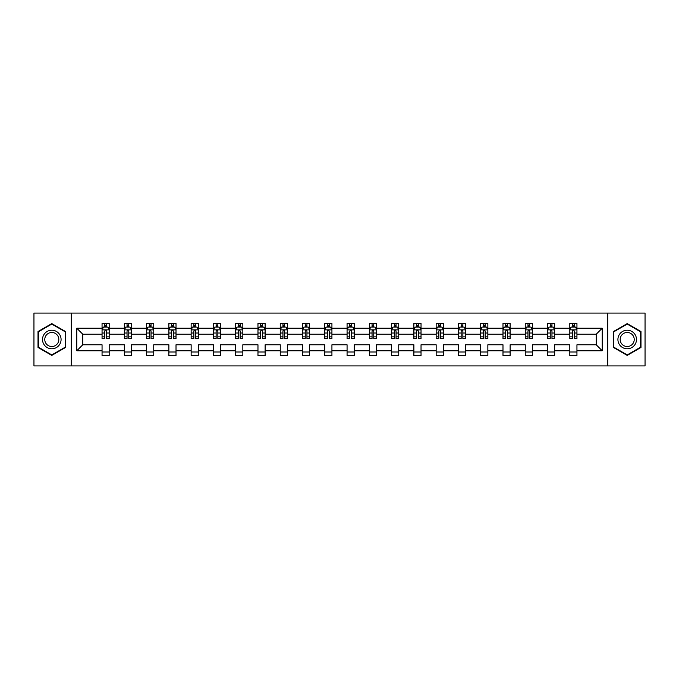 <?xml version="1.0" encoding="UTF-8"?>
<svg xmlns="http://www.w3.org/2000/svg" width="679" height="679" viewBox="0 0 679 679"><rect width="100%" height="100%" fill="white"/><g stroke="black" fill="none" stroke-linecap="round" stroke-linejoin="round"><path stroke-width="1.02" d="M607.713 313.087L33.95 313.087L33.95 365.913L645.05 365.913L645.05 313.087L607.713 313.087L607.713 365.913M576.946 350.78L576.946 344.779L596.221 344.779L602.214 350.78L576.946 350.78L576.946 355.567L569.808 355.567L569.808 350.78L554.667 350.78L554.667 355.567L547.529 355.567L547.529 350.78L532.395 350.78L532.395 355.567L525.257 355.567L525.257 350.78L510.124 350.78L510.124 355.567L502.986 355.567L502.986 350.78L487.853 350.78L487.853 355.567L480.707 355.567L480.707 350.78L465.573 350.78L465.573 355.567L458.435 355.567L458.435 350.78L443.302 350.78L443.302 355.567L436.164 355.567L436.164 350.78L421.031 350.78L421.031 355.567L413.884 355.567L413.884 350.78L398.751 350.78L398.751 355.567L391.613 355.567L391.613 350.78L376.48 350.78L376.48 355.567L369.342 355.567L369.342 350.78L354.209 350.78L354.209 355.567L347.071 355.567L347.071 350.78L331.929 350.78L331.929 355.567L324.791 355.567L324.791 350.78L309.658 350.78L309.658 355.567L302.52 355.567L302.52 350.78L287.387 350.78L287.387 355.567L280.249 355.567L280.249 350.78L265.116 350.78L265.116 355.567L257.969 355.567L257.969 350.78L242.836 350.78L242.836 355.567L235.698 355.567L235.698 350.78L220.565 350.78L220.565 355.567L213.427 355.567L213.427 350.78L198.293 350.78L198.293 355.567L191.147 355.567L191.147 350.78L176.014 350.78L176.014 355.567L168.876 355.567L168.876 350.78L153.743 350.78L153.743 355.567L146.605 355.567L146.605 350.78L131.471 350.78L131.471 355.567L124.333 355.567L124.333 350.78L109.192 350.78L109.192 355.567L102.054 355.567L102.054 350.78L76.786 350.78L76.786 328.22L102.054 328.22L102.054 323.433L109.192 323.433L109.192 328.22L124.333 328.22L124.333 323.433L131.471 323.433L131.471 328.22L146.605 328.22L146.605 323.433L153.743 323.433L153.743 328.22L168.876 328.22L168.876 323.433L176.014 323.433L176.014 328.22L191.147 328.22L191.147 323.433L198.293 323.433L198.293 328.22L213.427 328.22L213.427 323.433L220.565 323.433L220.565 328.22L235.698 328.22L235.698 323.433L242.836 323.433L242.836 328.22L257.969 328.22L257.969 323.433L265.116 323.433L265.116 328.22L280.249 328.22L280.249 323.433L287.387 323.433L287.387 328.22L302.52 328.22L302.52 323.433L309.658 323.433L309.658 328.22L324.791 328.22L324.791 323.433L331.929 323.433L331.929 328.22L347.071 328.22L347.071 323.433L354.209 323.433L354.209 328.22L369.342 328.22L369.342 323.433L376.48 323.433L376.48 328.22L391.613 328.22L391.613 323.433L398.751 323.433L398.751 328.22L413.884 328.22L413.884 323.433L421.031 323.433L421.031 328.22L436.164 328.22L436.164 323.433L443.302 323.433L443.302 328.22L458.435 328.22L458.435 323.433L465.573 323.433L465.573 328.22L480.707 328.22L480.707 323.433L487.853 323.433L487.853 328.22L502.986 328.22L502.986 323.433L510.124 323.433L510.124 328.22L525.257 328.22L525.257 323.433L532.395 323.433L532.395 328.22L547.529 328.22L547.529 323.433L554.667 323.433L554.667 328.22L569.808 328.22L569.808 323.433L576.946 323.433L576.946 328.22L602.214 328.22L602.214 350.78M71.287 365.913L71.287 313.087M569.808 328.22L569.808 334.221L554.667 334.221L554.667 328.22M554.667 350.78L554.667 344.779L569.808 344.779L569.808 350.78M547.529 328.22L547.529 334.221L532.395 334.221L532.395 328.22M532.395 350.78L532.395 344.779L547.529 344.779L547.529 350.78M525.257 328.22L525.257 334.221L510.124 334.221L510.124 328.22M510.124 350.78L510.124 344.779L525.257 344.779L525.257 350.78M502.986 328.22L502.986 334.221L487.853 334.221L487.853 328.22M487.853 350.78L487.853 344.779L502.986 344.779L502.986 350.78M480.707 328.22L480.707 334.221L465.573 334.221L465.573 328.22M465.573 350.78L465.573 344.779L480.707 344.779L480.707 350.78M458.435 328.22L458.435 334.221L443.302 334.221L443.302 328.22M443.302 350.78L443.302 344.779L458.435 344.779L458.435 350.78M436.164 328.22L436.164 334.221L421.031 334.221L421.031 328.22M421.031 350.78L421.031 344.779L436.164 344.779L436.164 350.78M413.884 328.22L413.884 334.221L398.751 334.221L398.751 328.22M398.751 350.78L398.751 344.779L413.884 344.779L413.884 350.78M391.613 328.22L391.613 334.221L376.48 334.221L376.48 328.22M376.48 350.78L376.48 344.779L391.613 344.779L391.613 350.78M369.342 328.22L369.342 334.221L354.209 334.221L354.209 328.22M354.209 350.78L354.209 344.779L369.342 344.779L369.342 350.78M347.071 328.22L347.071 334.221L331.929 334.221L331.929 328.22M331.929 350.78L331.929 344.779L347.071 344.779L347.071 350.78M324.791 328.22L324.791 334.221L309.658 334.221L309.658 328.22M309.658 350.78L309.658 344.779L324.791 344.779L324.791 350.78M302.52 328.22L302.52 334.221L287.387 334.221L287.387 328.22M287.387 350.78L287.387 344.779L302.52 344.779L302.52 350.78M280.249 328.22L280.249 334.221L265.116 334.221L265.116 328.22M265.116 350.78L265.116 344.779L280.249 344.779L280.249 350.78M257.969 328.22L257.969 334.221L242.836 334.221L242.836 328.22M242.836 350.78L242.836 344.779L257.969 344.779L257.969 350.78M235.698 328.22L235.698 334.221L220.565 334.221L220.565 328.22M220.565 350.78L220.565 344.779L235.698 344.779L235.698 350.78M213.427 328.22L213.427 334.221L198.293 334.221L198.293 328.22M198.293 350.78L198.293 344.779L213.427 344.779L213.427 350.78M191.147 328.22L191.147 334.221L176.014 334.221L176.014 328.22M176.014 350.78L176.014 344.779L191.147 344.779L191.147 350.78M168.876 328.22L168.876 334.221L153.743 334.221L153.743 328.22M153.743 350.78L153.743 344.779L168.876 344.779L168.876 350.78M146.605 328.22L146.605 334.221L131.471 334.221L131.471 328.22M131.471 350.78L131.471 344.779L146.605 344.779L146.605 350.78M124.333 328.22L124.333 334.221L109.192 334.221L109.192 328.22M109.192 350.78L109.192 344.779L124.333 344.779L124.333 350.78M102.054 328.22L102.054 334.221L82.779 334.221L82.779 344.779L102.054 344.779L102.054 350.78M76.786 328.22L82.779 334.221M596.221 344.779L596.221 334.221L576.946 334.221L576.946 328.22M572.516 327.006L574.23 327.006M550.245 327.006L551.959 327.006M527.973 327.006L529.679 327.006M505.694 327.006L507.408 327.006M483.423 327.006L485.137 327.006M461.151 327.006L462.866 327.006M438.872 327.006L440.586 327.006M416.6 327.006L418.315 327.006M394.329 327.006L396.044 327.006M372.058 327.006L373.764 327.006M349.778 327.006L351.493 327.006M327.507 327.006L329.222 327.006M305.236 327.006L306.942 327.006M282.956 327.006L284.671 327.006M260.685 327.006L262.4 327.006M238.414 327.006L240.128 327.006M216.134 327.006L217.849 327.006M193.863 327.006L195.577 327.006M171.592 327.006L173.306 327.006M149.321 327.006L151.027 327.006M127.041 327.006L128.755 327.006M104.77 327.006L106.484 327.006M102.054 351.994L109.192 351.994M124.333 351.994L131.471 351.994M146.605 351.994L153.743 351.994M168.876 351.994L176.014 351.994M191.147 351.994L198.293 351.994M213.427 351.994L220.565 351.994M235.698 351.994L242.836 351.994M257.969 351.994L265.116 351.994M280.249 351.994L287.387 351.994M302.52 351.994L309.658 351.994M324.791 351.994L331.929 351.994M347.071 351.994L354.209 351.994M369.342 351.994L376.48 351.994M391.613 351.994L398.751 351.994M413.884 351.994L421.031 351.994M436.164 351.994L443.302 351.994M458.435 351.994L465.573 351.994M480.707 351.994L487.853 351.994M502.986 351.994L510.124 351.994M525.257 351.994L532.395 351.994M547.529 351.994L554.667 351.994M569.808 351.994L576.946 351.994M82.779 344.779L76.786 350.78M602.214 328.22L596.221 334.221M65.574 331.547L51.799 323.594L38.016 331.547L38.016 347.453L51.799 355.406L65.574 347.453L65.574 331.547M613.426 331.547L613.426 347.453L627.201 355.406L640.984 347.453L640.984 331.547L627.201 323.594L613.426 331.547M106.484 325.292L104.77 325.292M103.395 327.253L102.054 327.253L102.054 323.433L104.77 323.433L104.77 327.074M102.054 336.852L102.054 338.643L104.77 338.643L104.77 336.852L102.054 336.852L102.054 334.221M109.192 334.221L109.192 338.643L106.484 338.643L106.484 331.004C105.916 329.901 105.338 329.901 104.77 331.004L104.77 336.852M107.851 327.253L109.192 327.253L109.192 323.433L106.484 323.433L106.484 327.074M109.192 329.935L107.766 327.074L103.488 327.074L102.054 329.935M128.755 325.292L127.041 325.292M125.674 327.253L124.333 327.253L124.333 323.433L127.041 323.433L127.041 327.074M124.333 336.852L124.333 338.643L127.041 338.643L127.041 336.852L124.333 336.852L124.333 334.221M131.471 334.221L131.471 338.643L128.755 338.643L128.755 331.004C128.187 329.901 127.618 329.901 127.041 331.004L127.041 336.852M130.13 327.253L131.471 327.253L131.471 323.433L128.755 323.433L128.755 327.074M131.471 329.935L130.037 327.074L125.759 327.074L124.333 329.935M151.027 325.292L149.321 325.292M147.946 327.253L146.605 327.253L146.605 323.433L149.321 323.433L149.321 327.074M146.605 336.852L146.605 338.643L149.321 338.643L149.321 336.852L146.605 336.852L146.605 334.221M153.743 334.221L153.743 338.643L151.027 338.643L151.027 331.004C150.458 329.901 149.889 329.901 149.321 331.004L149.321 336.852M152.402 327.253L153.743 327.253L153.743 323.433L151.027 323.433L151.027 327.074M153.743 329.935L152.317 327.074L148.03 327.074L146.605 329.935M43.762 334.857A9.277 9.277 0 0 0 47.157 347.538A9.277 9.277 0 0 0 59.837 344.143A9.277 9.277 0 0 0 56.442 331.462A9.277 9.277 0 0 0 43.762 334.857M45.714 335.986A7.028 7.028 0 0 0 48.285 345.586A7.028 7.028 0 0 0 57.885 343.014A7.028 7.028 0 0 0 55.313 333.414A7.028 7.028 0 0 0 45.714 335.986M65.15 331.793L65.15 347.207L51.799 354.913L38.448 347.207L38.448 331.793L51.799 324.087L65.15 331.793M619.163 334.857A9.277 9.277 0 0 0 622.558 347.538A9.277 9.277 0 0 0 635.238 344.143A9.277 9.277 0 0 0 631.843 331.462A9.277 9.277 0 0 0 619.163 334.857M621.115 335.986A7.028 7.028 0 0 0 623.687 345.586A7.028 7.028 0 0 0 633.286 343.014A7.028 7.028 0 0 0 630.715 333.414A7.028 7.028 0 0 0 621.115 335.986M640.552 331.793L640.552 347.207L627.201 354.913L613.85 347.207L613.85 331.793L627.201 324.087L640.552 331.793M173.306 325.292L171.592 325.292M170.217 327.253L168.876 327.253L168.876 323.433L171.592 323.433L171.592 327.074M168.876 336.852L168.876 338.643L171.592 338.643L171.592 336.852L168.876 336.852L168.876 334.221M176.014 334.221L176.014 338.643L173.306 338.643L173.306 331.004C172.729 329.901 172.16 329.901 171.592 331.004L171.592 336.852M174.673 327.253L176.014 327.253L176.014 323.433L173.306 323.433L173.306 327.074M176.014 329.935L174.588 327.074L170.302 327.074L168.876 329.935M195.577 325.292L193.863 325.292M192.496 327.253L191.147 327.253L191.147 323.433L193.863 323.433L193.863 327.074M191.147 336.852L191.147 338.643L193.863 338.643L193.863 336.852L191.147 336.852L191.147 334.221M198.293 334.221L198.293 338.643L195.577 338.643L195.577 331.004C195.009 329.901 194.44 329.901 193.863 331.004L193.863 336.852M196.944 327.253L198.293 327.253L198.293 323.433L195.577 323.433L195.577 327.074M198.293 329.935L196.859 327.074L192.581 327.074L191.147 329.935M217.849 325.292L216.134 325.292M214.768 327.253L213.427 327.253L213.427 323.433L216.134 323.433L216.134 327.074M213.427 336.852L213.427 338.643L216.134 338.643L216.134 336.852L213.427 336.852L213.427 334.221M220.565 334.221L220.565 338.643L217.849 338.643L217.849 331.004C217.28 329.901 216.711 329.901 216.134 331.004L216.134 336.852M219.224 327.253L220.565 327.253L220.565 323.433L217.849 323.433L217.849 327.074M220.565 329.935L219.139 327.074L214.853 327.074L213.427 329.935M240.128 325.292L238.414 325.292M237.039 327.253L235.698 327.253L235.698 323.433L238.414 323.433L238.414 327.074M235.698 336.852L235.698 338.643L238.414 338.643L238.414 336.852L235.698 336.852L235.698 334.221M242.836 334.221L242.836 338.643L240.128 338.643L240.128 331.004C239.551 329.901 238.983 329.901 238.414 331.004L238.414 336.852M241.495 327.253L242.836 327.253L242.836 323.433L240.128 323.433L240.128 327.074M242.836 329.935L241.41 327.074L237.124 327.074L235.698 329.935M262.4 325.292L260.685 325.292M259.319 327.253L257.969 327.253L257.969 323.433L260.685 323.433L260.685 327.074M257.969 336.852L257.969 338.643L260.685 338.643L260.685 336.852L257.969 336.852L257.969 334.221M265.116 334.221L265.116 338.643L262.4 338.643L262.4 331.004C261.831 329.901 261.254 329.901 260.685 331.004L260.685 336.852M263.766 327.253L265.116 327.253L265.116 323.433L262.4 323.433L262.4 327.074M265.116 329.935L263.681 327.074L259.403 327.074L257.969 329.935M284.671 325.292L282.956 325.292M281.59 327.253L280.249 327.253L280.249 323.433L282.956 323.433L282.956 327.074M280.249 336.852L280.249 338.643L282.956 338.643L282.956 336.852L280.249 336.852L280.249 334.221M287.387 334.221L287.387 338.643L284.671 338.643L284.671 331.004C284.102 329.901 283.533 329.901 282.956 331.004L282.956 336.852M286.046 327.253L287.387 327.253L287.387 323.433L284.671 323.433L284.671 327.074M287.387 329.935L285.961 327.074L281.675 327.074L280.249 329.935M306.942 325.292L305.236 325.292M303.861 327.253L302.52 327.253L302.52 323.433L305.236 323.433L305.236 327.074M302.52 336.852L302.52 338.643L305.236 338.643L305.236 336.852L302.52 336.852L302.52 334.221M309.658 334.221L309.658 338.643L306.942 338.643L306.942 331.004C306.373 329.901 305.805 329.901 305.236 331.004L305.236 336.852M308.317 327.253L309.658 327.253L309.658 323.433L306.942 323.433L306.942 327.074M309.658 329.935L308.232 327.074L303.946 327.074L302.52 329.935M329.222 325.292L327.507 325.292M326.132 327.253L324.791 327.253L324.791 323.433L327.507 323.433L327.507 327.074M324.791 336.852L324.791 338.643L327.507 338.643L327.507 336.852L324.791 336.852L324.791 334.221M331.929 334.221L331.929 338.643L329.222 338.643L329.222 331.004C328.653 329.901 328.076 329.901 327.507 331.004L327.507 336.852M330.588 327.253L331.929 327.253L331.929 323.433L329.222 323.433L329.222 327.074M331.929 329.935L330.503 327.074L326.226 327.074L324.791 329.935M351.493 325.292L349.778 325.292M348.412 327.253L347.071 327.253L347.071 323.433L349.778 323.433L349.778 327.074M347.071 336.852L347.071 338.643L349.778 338.643L349.778 336.852L347.071 336.852L347.071 334.221M354.209 334.221L354.209 338.643L351.493 338.643L351.493 331.004C350.924 329.901 350.356 329.901 349.778 331.004L349.778 336.852M352.868 327.253L354.209 327.253L354.209 323.433L351.493 323.433L351.493 327.074M354.209 329.935L352.774 327.074L348.497 327.074L347.071 329.935M373.764 325.292L372.058 325.292M370.683 327.253L369.342 327.253L369.342 323.433L372.058 323.433L372.058 327.074M369.342 336.852L369.342 338.643L372.058 338.643L372.058 336.852L369.342 336.852L369.342 334.221M376.48 334.221L376.48 338.643L373.764 338.643L373.764 331.004C373.195 329.901 372.627 329.901 372.058 331.004L372.058 336.852M375.139 327.253L376.48 327.253L376.48 323.433L373.764 323.433L373.764 327.074M376.48 329.935L375.054 327.074L370.768 327.074L369.342 329.935M396.044 325.292L394.329 325.292M392.954 327.253L391.613 327.253L391.613 323.433L394.329 323.433L394.329 327.074M391.613 336.852L391.613 338.643L394.329 338.643L394.329 336.852L391.613 336.852L391.613 334.221M398.751 334.221L398.751 338.643L396.044 338.643L396.044 331.004C395.467 329.901 394.898 329.901 394.329 331.004L394.329 336.852M397.41 327.253L398.751 327.253L398.751 323.433L396.044 323.433L396.044 327.074M398.751 329.935L397.325 327.074L393.039 327.074L391.613 329.935M418.315 325.292L416.6 325.292M415.234 327.253L413.884 327.253L413.884 323.433L416.6 323.433L416.6 327.074M413.884 336.852L413.884 338.643L416.6 338.643L416.6 336.852L413.884 336.852L413.884 334.221M421.031 334.221L421.031 338.643L418.315 338.643L418.315 331.004C417.746 329.901 417.169 329.901 416.6 331.004L416.6 336.852M419.681 327.253L421.031 327.253L421.031 323.433L418.315 323.433L418.315 327.074M421.031 329.935L419.597 327.074L415.319 327.074L413.884 329.935M440.586 325.292L438.872 325.292M437.505 327.253L436.164 327.253L436.164 323.433L438.872 323.433L438.872 327.074M436.164 336.852L436.164 338.643L438.872 338.643L438.872 336.852L436.164 336.852L436.164 334.221M443.302 334.221L443.302 338.643L440.586 338.643L440.586 331.004C440.017 329.901 439.449 329.901 438.872 331.004L438.872 336.852M441.961 327.253L443.302 327.253L443.302 323.433L440.586 323.433L440.586 327.074M443.302 329.935L441.876 327.074L437.59 327.074L436.164 329.935M462.866 325.292L461.151 325.292M459.776 327.253L458.435 327.253L458.435 323.433L461.151 323.433L461.151 327.074M458.435 336.852L458.435 338.643L461.151 338.643L461.151 336.852L458.435 336.852L458.435 334.221M465.573 334.221L465.573 338.643L462.866 338.643L462.866 331.004C462.289 329.901 461.72 329.901 461.151 331.004L461.151 336.852M464.232 327.253L465.573 327.253L465.573 323.433L462.866 323.433L462.866 327.074M465.573 329.935L464.147 327.074L459.861 327.074L458.435 329.935M485.137 325.292L483.423 325.292M482.056 327.253L480.707 327.253L480.707 323.433L483.423 323.433L483.423 327.074M480.707 336.852L480.707 338.643L483.423 338.643L483.423 336.852L480.707 336.852L480.707 334.221M487.853 334.221L487.853 338.643L485.137 338.643L485.137 331.004C484.568 329.901 483.991 329.901 483.423 331.004L483.423 336.852M486.504 327.253L487.853 327.253L487.853 323.433L485.137 323.433L485.137 327.074M487.853 329.935L486.419 327.074L482.141 327.074L480.707 329.935M507.408 325.292L505.694 325.292M504.327 327.253L502.986 327.253L502.986 323.433L505.694 323.433L505.694 327.074M502.986 336.852L502.986 338.643L505.694 338.643L505.694 336.852L502.986 336.852L502.986 334.221M510.124 334.221L510.124 338.643L507.408 338.643L507.408 331.004C506.84 329.901 506.271 329.901 505.694 331.004L505.694 336.852M508.783 327.253L510.124 327.253L510.124 323.433L507.408 323.433L507.408 327.074M510.124 329.935L508.698 327.074L504.412 327.074L502.986 329.935M529.679 325.292L527.973 325.292M526.598 327.253L525.257 327.253L525.257 323.433L527.973 323.433L527.973 327.074M525.257 336.852L525.257 338.643L527.973 338.643L527.973 336.852L525.257 336.852L525.257 334.221M532.395 334.221L532.395 338.643L529.679 338.643L529.679 331.004C529.111 329.901 528.542 329.901 527.973 331.004L527.973 336.852M531.054 327.253L532.395 327.253L532.395 323.433L529.679 323.433L529.679 327.074M532.395 329.935L530.97 327.074L526.683 327.074L525.257 329.935M551.959 325.292L550.245 325.292M548.87 327.253L547.529 327.253L547.529 323.433L550.245 323.433L550.245 327.074M547.529 336.852L547.529 338.643L550.245 338.643L550.245 336.852L547.529 336.852L547.529 334.221M554.667 334.221L554.667 338.643L551.959 338.643L551.959 331.004C551.39 329.901 550.813 329.901 550.245 331.004L550.245 336.852M553.326 327.253L554.667 327.253L554.667 323.433L551.959 323.433L551.959 327.074M554.667 329.935L553.241 327.074L548.963 327.074L547.529 329.935M574.23 325.292L572.516 325.292M571.149 327.253L569.808 327.253L569.808 323.433L572.516 323.433L572.516 327.074M569.808 336.852L569.808 338.643L572.516 338.643L572.516 336.852L569.808 336.852L569.808 334.221M576.946 334.221L576.946 338.643L574.23 338.643L574.23 331.004C573.662 329.901 573.093 329.901 572.516 331.004L572.516 336.852M575.605 327.253L576.946 327.253L576.946 323.433L574.23 323.433L574.23 327.074M576.946 329.935L575.512 327.074L571.234 327.074L569.808 329.935M109.158 329.858L102.096 329.858M109.192 336.852L106.484 336.852M104.77 333.024L102.054 333.024M109.192 333.024L106.484 333.024M106.484 326.2L104.77 326.2M131.437 329.858L124.367 329.858M131.471 336.852L128.755 336.852M127.041 333.024L124.333 333.024M131.471 333.024L128.755 333.024M128.755 326.2L127.041 326.2M153.709 329.858L146.639 329.858M153.743 336.852L151.027 336.852M149.321 333.024L146.605 333.024M153.743 333.024L151.027 333.024M151.027 326.2L149.321 326.2M175.98 329.858L168.91 329.858M176.014 336.852L173.306 336.852M171.592 333.024L168.876 333.024M176.014 333.024L173.306 333.024M173.306 326.2L171.592 326.2M198.251 329.858L191.189 329.858M198.293 336.852L195.577 336.852M193.863 333.024L191.147 333.024M198.293 333.024L195.577 333.024M195.577 326.2L193.863 326.2M220.531 329.858L213.461 329.858M220.565 336.852L217.849 336.852M216.134 333.024L213.427 333.024M220.565 333.024L217.849 333.024M217.849 326.2L216.134 326.2M242.802 329.858L235.732 329.858M242.836 336.852L240.128 336.852M238.414 333.024L235.698 333.024M242.836 333.024L240.128 333.024M240.128 326.2L238.414 326.2M265.073 329.858L258.012 329.858M265.116 336.852L262.4 336.852M260.685 333.024L257.969 333.024M265.116 333.024L262.4 333.024M262.4 326.2L260.685 326.2M287.353 329.858L280.283 329.858M287.387 336.852L284.671 336.852M282.956 333.024L280.249 333.024M287.387 333.024L284.671 333.024M284.671 326.2L282.956 326.2M309.624 329.858L302.554 329.858M309.658 336.852L306.942 336.852M305.236 333.024L302.52 333.024M309.658 333.024L306.942 333.024M306.942 326.2L305.236 326.2M331.895 329.858L324.825 329.858M331.929 336.852L329.222 336.852M327.507 333.024L324.791 333.024M331.929 333.024L329.222 333.024M329.222 326.2L327.507 326.2M354.175 329.858L347.105 329.858M354.209 336.852L351.493 336.852M349.778 333.024L347.071 333.024M354.209 333.024L351.493 333.024M351.493 326.2L349.778 326.2M376.446 329.858L369.376 329.858M376.48 336.852L373.764 336.852M372.058 333.024L369.342 333.024M376.48 333.024L373.764 333.024M373.764 326.2L372.058 326.2M398.717 329.858L391.647 329.858M398.751 336.852L396.044 336.852M394.329 333.024L391.613 333.024M398.751 333.024L396.044 333.024M396.044 326.2L394.329 326.2M420.988 329.858L413.927 329.858M421.031 336.852L418.315 336.852M416.6 333.024L413.884 333.024M421.031 333.024L418.315 333.024M418.315 326.2L416.6 326.2M443.268 329.858L436.198 329.858M443.302 336.852L440.586 336.852M438.872 333.024L436.164 333.024M443.302 333.024L440.586 333.024M440.586 326.2L438.872 326.2M465.539 329.858L458.469 329.858M465.573 336.852L462.866 336.852M461.151 333.024L458.435 333.024M465.573 333.024L462.866 333.024M462.866 326.2L461.151 326.2M487.811 329.858L480.749 329.858M487.853 336.852L485.137 336.852M483.423 333.024L480.707 333.024M487.853 333.024L485.137 333.024M485.137 326.2L483.423 326.2M510.09 329.858L503.02 329.858M510.124 336.852L507.408 336.852M505.694 333.024L502.986 333.024M510.124 333.024L507.408 333.024M507.408 326.2L505.694 326.2M532.361 329.858L525.291 329.858M532.395 336.852L529.679 336.852M527.973 333.024L525.257 333.024M532.395 333.024L529.679 333.024M529.679 326.2L527.973 326.2M554.633 329.858L547.563 329.858M554.667 336.852L551.959 336.852M550.245 333.024L547.529 333.024M554.667 333.024L551.959 333.024M551.959 326.2L550.245 326.2M576.904 329.858L569.842 329.858M576.946 336.852L574.23 336.852M572.516 333.024L569.808 333.024M576.946 333.024L574.23 333.024M574.23 326.2L572.516 326.2"/></g></svg>
